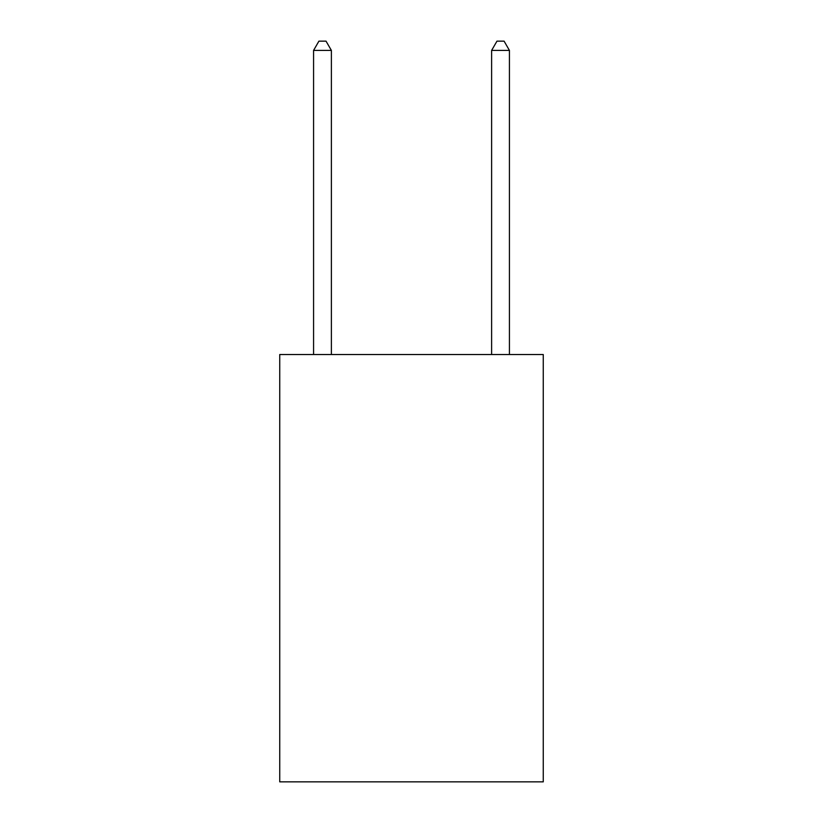<?xml version="1.0" encoding="UTF-8"?>
<svg xmlns="http://www.w3.org/2000/svg" width="823" height="823" viewBox="0 0 823 823"><rect width="100%" height="100%" fill="white"/><g stroke="black" fill="none" stroke-linecap="round" stroke-linejoin="round"><path stroke-width="1.23" d="M543.262 354.528L543.262 781.85L279.738 781.85L279.738 354.528L543.262 354.528M331.381 354.528L331.381 50.409L313.573 50.409L313.573 354.528M313.573 50.409L318.913 41.15L326.031 41.15L331.381 50.409M509.427 354.528L509.427 50.409L491.619 50.409L491.619 354.528M491.619 50.409L496.969 41.15L504.088 41.15L509.427 50.409"/></g></svg>
